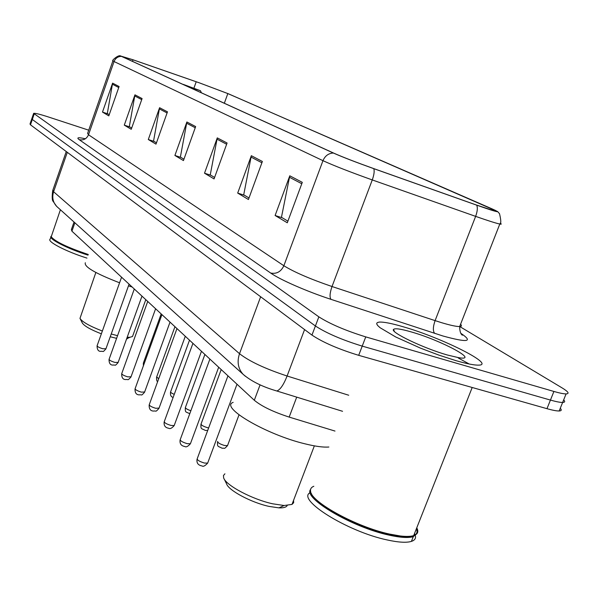 <?xml version="1.0" encoding="UTF-8"?>
<svg xmlns="http://www.w3.org/2000/svg" width="598" height="598" viewBox="0 0 598 598"><rect width="100%" height="100%" fill="white"/><g stroke="black" fill="none" stroke-linecap="round" stroke-linejoin="round"><path stroke-width="0.9" d="M334.992 431.061L289.17 417.09C273.226 411.91 261.603 406.304 254.307 400.264L71.924 231.179L71.379 229.587L74.032 222.022M31.739 118.912L30.012 123.965L30.483 124.81L311.962 335.097C322.957 342.415 338.535 349.157 358.695 355.332L546.976 408.681C552.664 410.28 556.731 411.043 559.182 410.976C561.5 410.856 561.866 409.959 560.274 408.285M33.563 113.598L31.829 118.658L32.314 119.48L315.408 325.985C326.456 333.183 342.063 339.896 362.224 346.122L550.444 400.077C556.125 401.692 560.191 402.484 562.628 402.454C564.931 402.364 565.282 401.505 563.675 399.868M403.702 326.919C391.832 323.421 383.647 321.814 379.154 322.098L377.181 322.643L376.65 323.78L377.622 325.484L380.089 327.726L395.771 337.01L420.544 348.163L438.895 355.122L456.042 360.676C466.761 363.763 474.281 365.243 478.594 365.131C496.273 365.027 442.109 337.907 403.702 326.919C391.832 323.421 383.647 321.814 379.154 322.098L377.181 322.643L376.65 323.78L377.622 325.484L380.089 327.726L395.771 337.01L420.544 348.163L438.895 355.122L456.042 360.676C466.761 363.763 474.281 365.243 478.594 365.131C496.273 365.027 442.109 337.907 403.702 326.919M199.635 82.95L227.823 93.58L491.818 208.762C496.729 210.922 498.044 211.767 495.749 211.296L476.389 205.009L373.526 168.524C356.154 162.305 343.02 157.222 334.125 153.297L121.947 56.571L133.025 59.8L199.635 82.95M199.44 82.868L132.763 59.688L120.661 56.018L333.378 153.036C342.497 157.065 355.967 162.267 373.78 168.658L476.696 205.159C490.936 210.16 497.902 212.29 497.611 211.543L228.331 93.759L199.44 82.868M31.829 118.658L32.314 119.48L315.408 325.985C326.456 333.183 342.063 339.896 362.224 346.122L550.444 400.077C556.125 401.692 560.191 402.484 562.628 402.454L559.182 410.976M88.721 130.185L48.602 117.036C40.051 114.27 35.065 113.044 33.652 113.351L318.854 316.85C329.954 323.937 345.592 330.619 365.752 336.891L553.912 391.458C559.601 393.095 563.652 393.91 566.082 393.91C569.677 393.723 568.347 391.712 562.075 387.885L459.757 326.538M262.373 161.467L248.439 199.515L237.69 193.079L251.339 155.697L262.373 161.467M302.296 182.345L287.294 222.792L275.11 215.497L289.783 175.805L302.296 182.345M167.477 111.841L155.996 144.133L148.304 139.521L159.591 107.715L167.477 111.841M142.092 98.565L131.246 129.303L124.287 125.139L134.954 94.828L142.092 98.565M119.092 86.531L108.814 115.87L102.49 112.08L112.603 83.144L119.092 86.531M227.083 143.012L214.062 178.922L204.516 173.203L217.276 137.884L227.083 143.012M195.651 126.574L183.444 160.578L174.9 155.458L186.875 121.985L195.651 126.574M174.9 155.458L181.089 157.491M183.945 159.195L180.379 157.072L186.875 121.985M204.516 173.203L210.989 175.311M214.592 177.457L210.249 174.87L217.276 137.884M102.49 112.08L107.939 113.904M109.232 114.674L107.311 113.53L112.603 83.144M124.287 125.139L129.96 127.023M131.687 128.054L129.31 126.634L134.954 94.828M148.304 139.521L154.224 141.487M156.459 142.817L153.544 141.076L159.591 107.715M275.11 215.497L282.256 217.784M287.9 221.148L281.449 217.298L289.783 175.805M237.69 193.079L244.485 195.277M249 197.968L243.707 194.813L251.339 155.697M50.875 237.07L50.157 239.133C46.592 241.428 66.124 251.594 86.964 258.104M51.092 236.307C47.99 238.692 67.425 248.693 88.011 255.137M51.316 236.98L51.435 237.219C55.322 241.973 67.559 247.819 88.145 254.755M60.405 209.749L51.219 236.793C55.136 241.577 67.477 247.475 88.242 254.479M110.241 336.764L116.595 338.348M126.507 339.163L128.174 338.087M111.235 333.998L117.552 335.687M127.187 337.265L129.96 337.265L132.532 336.495L132.965 335.291M194.813 88.908L200.442 90.702L183.287 84.393L194.813 88.908M85.327 262.746C83.862 266.708 95.276 273.391 119.578 282.794M128.458 285.859L132.158 287.018M95.859 272.486L79.983 318.383C82.262 321.941 89.722 326.157 102.355 331.03M80.072 318.555L82.292 322.95C84.243 326.015 90.604 329.64 101.361 333.826M224.213 479.035L226.597 483.887C228.451 490.375 251.212 502.552 269.003 506.394L278.9 507.866C283.587 508.031 286.352 507.246 287.19 505.504M224.923 473.803L223.465 475.507L223.63 477.854C225.7 485.24 252.087 499.33 272.673 503.8L284.11 505.512L292.003 504.42L293.655 502.709L293.566 500.324M233.16 402.364C219.339 406.991 266.065 434.574 305.055 443.843C315.438 446.407 323.376 447.461 328.87 447.012M469.206 364.003L458.24 357.97M313.83 486.264C311.177 487.318 310.108 489.052 310.609 491.474C311.416 502.245 356.572 527.01 389.455 534.051L400.271 535.98C406.169 536.668 410.639 536.548 413.689 535.614C417.8 534.253 418.824 531.667 416.761 527.847M311.394 493.537C314.997 504.779 357.94 527.675 388.984 534.335L399.688 536.242C411.454 537.482 417.24 535.778 417.038 531.129L416.522 529.193M310.564 489.508C302.782 498.059 351.96 527.249 389.036 535.12C400.249 537.609 408.329 538.125 413.278 536.668L417.299 533.184M310.235 492.64C295.905 499.24 347.079 531.525 387.145 539.934C398.365 542.401 406.446 542.894 411.409 541.399C414.683 540.315 416.014 538.424 415.401 535.711M415.154 534.896L414.526 533.506M411.633 332.032C400.922 328.922 394.874 328.055 393.499 329.438C390.06 332.204 423.548 348.253 447.162 354.95L458.786 357.709C480.291 361.319 441.339 340.479 411.633 332.032M74.87 222.777L71.924 231.179M260.078 384.843L254.307 400.264M296.713 397.139L289.17 417.09M30.483 124.81L34.146 114.151M546.976 408.681L553.912 391.458M358.695 355.332L365.752 336.891M311.962 335.097L318.854 316.85M66.266 151.541L52.908 189.992L53.596 191.741L67.297 152.311M57.991 207.573L56.608 206.332C52.901 202.176 51.891 197.31 53.596 191.741L239.521 353.695C249.314 361.334 265.176 368.772 287.1 376.007L304.576 329.58M342.557 411.297L276.814 390.995C280.163 389.859 283.594 384.858 287.1 376.007L348.716 395.233M245.359 376.262L243.02 374.228C238.034 368.555 236.868 361.708 239.521 353.695L260.646 296.757M52.684 190.598C51.929 197.063 52.093 200.666 53.185 201.414L56.608 206.332L243.02 374.228C251.175 381.232 262.44 386.824 276.814 390.995L274.744 390.389M227.823 93.58L224.332 103.245M460.938 333.378C473.601 341.914 467.569 342.781 442.856 335.971L330.986 299.351C307.2 291.607 279.879 279.64 270.692 273.054L79.153 139.633C76.245 137.48 78.316 137.196 85.357 138.773M476.696 205.159C477.795 207.648 477.436 211.386 475.634 216.371L435.097 320.625L441.578 322.681C450.511 325.349 456.543 326.635 459.675 326.538C461.663 326.426 461.962 325.663 460.572 324.266M333.378 153.036C328.556 153.26 325.08 155.801 322.965 160.675L114.054 61.549C115.459 58.17 117.903 56.444 121.401 56.376M373.78 168.658C374.58 171.08 374.079 174.84 372.27 179.931C350.413 172.127 333.976 165.706 322.965 160.675L283.863 265.736C294.231 272.15 310.28 279.079 332.017 286.524L435.097 320.625C432.937 326.882 432.803 331.15 434.709 333.415M112.88 60.914L87.592 133.414L88.511 134.767L114.054 61.549L112.932 60.749C111.079 61.138 118.232 54.612 120.437 55.883M500.19 223.196C501.737 224.101 501.61 224.377 499.801 224.033C496.004 223.241 487.946 220.684 475.634 216.371L372.27 179.931L332.017 286.524C329.827 292.915 329.483 297.184 330.986 299.351M79.153 139.633C83.473 140.56 86.598 138.938 88.511 134.767L283.863 265.736C281.008 271.724 276.62 274.161 270.692 273.054M491.818 208.762L491.317 210.055M196.211 81.754L193.961 88.048M133.025 59.8L132.479 61.37M195.225 127.74L186.554 123.181M167.081 112.947L159.285 108.851M141.719 99.619L134.67 95.919M118.733 87.54L112.334 84.176M226.635 144.245L216.932 139.147M261.894 162.776L250.966 157.035M301.781 183.736L289.38 177.225M161.168 313.92L143.438 362.896L144.081 363.913M174.952 326.695L156.683 376.912L158.687 378.781M189.506 340.187L170.669 391.705C170.318 392.303 171.514 393.185 174.257 394.359M204.897 354.457L185.455 407.335C185.193 408.247 187.002 409.383 190.867 410.744M221.193 369.564L201.107 423.877C200.958 425.043 203.148 426.329 207.656 427.734L208.635 427.944M217.702 441.414C217.515 442.662 219.78 444.022 224.489 445.488L227.524 445.622L227.681 445.189M121.566 277.203L97.138 345.651C97.13 346.541 99.014 347.58 102.789 348.746L105.951 348.754M134.288 288.998L109.128 359.189C109.098 360.138 111.034 361.214 114.943 362.425L118.157 362.388M147.721 301.452L121.775 373.473C121.715 374.475 123.719 375.604 127.785 376.867L131.037 376.777M161.931 314.623L135.148 388.573C135.058 389.634 137.129 390.823 141.352 392.131L144.649 391.989M176.971 328.564L149.306 404.547C149.179 405.683 151.316 406.932 155.719 408.292L159.061 408.09M192.93 343.364L164.323 421.485C164.151 422.696 166.364 424.012 170.953 425.432L174.19 425.567L174.339 425.163M209.891 359.084L180.282 439.478C180.05 440.771 182.345 442.161 187.144 443.641L190.403 443.761L190.575 443.297M227.958 375.836L197.265 458.621C196.974 460.012 199.351 461.477 204.381 463.031L207.656 463.129L207.85 462.605M461.342 333.998L462.426 335.209C460.639 334.162 459.727 331.277 459.675 326.538L499.801 224.033C501.191 223.682 501.094 220.236 499.509 213.695L497.611 211.543M566.082 393.91L562.628 402.454M126.634 338.797L129.96 337.265M132.532 336.495L145.792 299.665M200.442 90.702L201.414 92.795M278.9 507.866L284.11 505.512M292.003 504.42L314.354 445.869M413.689 535.614L472.196 387.489M399.688 536.242L400.271 535.98M411.409 541.399L413.278 536.668M394.426 331.486L393.499 329.438M143.348 363.128L143.393 365.797M156.586 377.166C156.489 380.186 156.863 381.621 157.708 381.479M170.557 391.989C170.153 395.211 171.021 396.997 173.158 397.356M185.328 407.657C185.066 413.196 185.948 411.499 189.611 413.704L189.768 413.734M200.958 424.236C200.704 429.805 201.421 428.168 205.428 430.485L207.723 430.403M217.545 441.825C217.291 447.416 217.814 445.839 222.202 448.276C225.125 447.715 223.458 449.928 227.524 445.622L239.006 414.855M129.071 284.155L105.868 348.978C102.146 352.947 104.097 350.951 100.86 351.355C98.378 351.497 97.108 349.666 97.063 345.861M141.98 296.13L118.068 362.635C114.263 366.686 116.199 364.645 112.97 365.079C110.331 365.154 109.023 363.27 109.038 359.428M155.607 308.762L130.932 377.061C127.045 381.188 129.004 379.095 125.752 379.558C122.971 379.595 121.611 377.659 121.678 373.743M170.019 322.12L144.529 392.303C140.612 396.474 142.548 394.381 139.259 394.867C136.299 394.83 134.894 392.834 135.036 388.872M185.283 336.27L158.926 408.449C154.949 412.687 156.826 410.564 153.574 411.073C150.449 410.99 148.984 408.927 149.179 404.883M201.474 351.28L174.19 425.567C171.843 428.25 170.026 429.147 168.756 428.258C165.242 427.734 163.717 425.604 164.173 421.867M218.681 367.232L190.403 443.761C187.922 446.497 186.083 447.416 184.887 446.512C181.164 445.914 179.572 443.716 180.11 439.911M237.002 384.222L207.656 463.129C205.039 465.924 203.178 466.866 202.064 465.947C198.117 465.274 196.45 463.002 197.063 459.115"/></g></svg>
